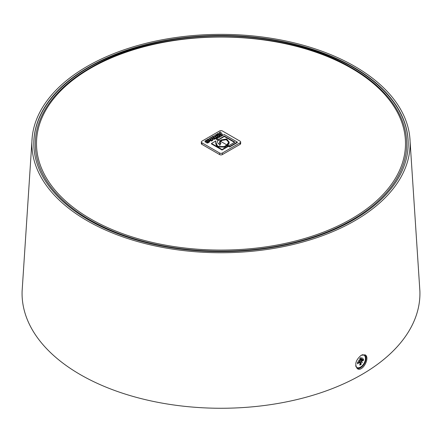 <?xml version="1.0" encoding="UTF-8"?>
<svg xmlns="http://www.w3.org/2000/svg" width="442" height="442" viewBox="0 0 442 442"><rect width="100%" height="100%" fill="white"/><g stroke="black" fill="none" stroke-linecap="round" stroke-linejoin="round"><path stroke-width="0.66" d="M408.193 143.766A187.198 108.075 0 0 0 292.471 44.078A187.198 108.075 0 0 0 88.632 67.543A187.198 108.075 0 0 0 33.802 143.766M89.682 68.151A185.712 107.218 180 0 1 92.367 66.632C160.485 27.034 281.499 27.028 349.633 66.632A185.712 107.218 180 0 1 352.318 68.151A185.712 107.218 180 0 1 352.318 219.779A185.712 107.218 180 0 1 89.682 219.779A185.712 107.218 180 0 1 89.682 68.151M419.9 291.295A198.933 114.854 180 0 1 298.814 399.115A198.933 114.854 180 0 1 80.334 374.623A198.933 114.854 180 0 1 22.1 291.284L32.183 137.324A189.126 109.191 180 0 1 221.017 34.371A189.126 109.191 180 0 1 409.817 137.34A189.126 109.191 180 0 1 298.328 243.205A189.126 109.191 180 0 1 87.267 220.768A189.126 109.191 180 0 1 32.183 137.324M361.18 355.274L365.131 354.882C370.457 357.396 362.655 372.297 357.462 368.727C354.39 364.578 355.628 360.097 361.18 355.274M88.632 67.14A187.198 108.075 180 0 1 292.637 43.708A187.198 108.075 180 0 1 408.193 143.562A187.198 108.075 180 0 1 221 251.636A187.198 108.075 180 0 1 33.802 143.562A187.198 108.075 180 0 1 88.632 67.14M364.777 354.711A7.912 4.569 -60 0 1 364.506 363.534A7.912 4.569 -60 0 1 357.014 368.407M362.744 354.628A7.044 4.066 -60 0 1 363.401 354.887L364.02 355.241A7.044 4.066 -60 0 1 365.098 360.887A7.044 4.066 -60 0 1 360.495 367.092A7.044 4.066 -60 0 1 356.976 367.44A7.044 4.066 -60 0 1 355.699 365.656M356.976 367.44L356.357 367.087A7.044 4.066 -60 0 1 355.959 366.794M222.365 154.59A1.928 1.116 180 0 1 219.635 154.59L201.895 144.346A1.928 1.116 180 0 1 201.331 143.562L201.331 141.981A1.928 1.116 180 0 1 201.895 141.197L219.635 130.954A1.928 1.116 180 0 1 222.365 130.954L240.105 141.197A1.928 1.116 180 0 1 240.669 141.981A1.928 1.116 180 0 1 240.105 142.772L240.105 144.346L222.365 154.59L222.365 153.015L240.105 142.772M240.669 141.981L240.669 143.562A1.928 1.116 180 0 1 240.105 144.346M210.751 139.595L210.458 139.501M201.895 144.346L201.895 142.772L219.635 153.015L219.635 154.59M220.436 133.998L220.144 133.909M214.508 138.07L213.254 137.34L212.79 137.628M218.127 139.876L224.282 136.025L234.884 142.147L228.47 145.849L229.619 146.517L237.315 142.075L224.221 134.512L216.525 138.954L218.127 139.876L216.525 144.059L217.9 146.495L224.282 146.562L226.868 144.926L227.558 145.324L229.149 142.097L226.68 138.987L220.994 139.959L220.011 140.965L220.613 141.313L221.685 139.998L226.282 139.219L228.547 141.843L228.481 142.528L226.868 144.926L220.613 141.313L220.243 143.214L220.923 143.247L219.829 145.313L218.37 143.202L219.249 143.208L220.011 140.965L218.127 139.882M234.475 142.385L224.282 136.495L218.359 140.015M218.497 139.838L218.497 139.363M224.282 136.495L224.282 136.025M237.315 142.075L237.315 142.545L229.619 146.987L228.47 146.324L228.47 145.849M229.619 146.987L229.619 146.517M217.9 140.219L216.525 139.429L216.525 138.954M215.166 138.506L216.574 137.694L213.497 135.921L211.613 137.103L211.574 137.937L213.635 138.887L215.166 138.506L215.166 138.981L212.9 139.213L211.574 138.407L211.431 137.567M214.928 137.838L213.989 138.175L212.663 137.285L213.254 136.871L214.928 137.838M216.574 137.694L216.574 138.169L215.166 138.981M211.574 138.407L211.574 137.937M213.254 137.34L213.254 136.871M217.149 137.368L218.088 136.821L215.956 135.429L216.729 134.987L219.138 136.213L220.083 135.672L217.088 134.274L214.851 135.197L214.884 135.959L217.149 137.368L217.149 137.838L214.884 136.434L214.724 135.561M218.088 136.821L218.088 137.296L217.149 137.838M220.083 135.672L220.083 136.142L219.138 136.689L216.729 135.456L215.956 135.898M216.729 135.456L216.729 134.987M219.138 136.689L219.138 136.213M219.823 132.854L217.099 133.843L221.32 134.954L222.359 134.357L220.431 131.92L219.464 132.478L219.823 132.854M219.613 133.744L220.282 133.357L221.05 134.191L219.613 133.744M217.099 134.274L217.099 133.843M222.359 134.357L222.359 134.832L221.32 135.429L218.271 134.628M221.32 135.429L221.32 134.954M219.536 133.025L219.464 132.478M220.282 133.832L220.282 133.357M208.442 141.534L206.585 142.418L207.801 142.551L209.679 141.263L207.74 139.943L206.679 139.965L205.16 140.81L205.066 141.274L205.392 141.766L206.475 141.429L206.226 141.042L207.11 140.589L208.458 141.434M205.16 140.81L205.066 141.744L205.16 141.285L205.392 142.236L205.392 141.766M209.679 141.744L209.679 141.263L209.679 141.744L207.801 143.026L206.585 142.893L206.585 142.418M206.475 141.429L206.475 141.904L205.392 142.236M208.442 141.805L207.11 141.064L206.226 141.528M210.138 138.445L207.408 139.434L211.635 140.55L212.668 139.948L210.746 137.512L209.779 138.07L210.138 138.445M209.922 139.335L210.596 138.948L211.364 139.782L209.922 139.335M207.436 139.915L207.408 139.434M212.668 139.948L212.668 140.423L211.635 141.02L208.718 140.252M211.635 141.02L211.635 140.55M209.845 138.617L209.779 138.07M210.596 139.423L210.596 138.948M228.542 142.086L226.282 139.689L221.685 140.473L220.613 141.788M227.238 145.611L226.868 144.926L226.868 145.401L224.282 147.037L217.9 146.965L216.525 144.059M227.558 145.324L224.365 147.291L216.619 146.059L215.585 143.086L215.867 140.921L211.491 143.446L222.05 149.54L228.453 145.843L227.553 145.324M229.144 142.335L229.055 143.374L227.558 145.794M220.453 141.694L220.011 140.965L219.249 143.208M211.491 143.446L211.491 143.921L222.05 150.015L228.453 146.319L228.453 145.843M215.867 140.921L215.591 143.318M222.05 150.015L222.05 149.54M224.282 147.037L224.282 146.562M220.68 143.705L220.243 143.683M219.249 143.683L218.696 143.678M222.365 153.015A1.928 1.116 180 0 1 219.635 153.015M201.895 142.772A1.928 1.116 180 0 1 201.331 141.981M361.329 355.191A7.044 4.066 -60 0 1 364.02 355.241M359.611 359.495L360.175 359.512M358.749 361.981L358.456 361.501M359.81 360.683L359.324 360.666L359.578 361.081L358.517 360.202L359.81 360.683A0.503 0.293 120 0 0 360.081 360.037L359.755 358.445A4.205 2.425 120 0 1 361.236 357.595L360.91 359.561A0.503 0.293 120 0 0 361.18 359.887L362.473 357.915L361.412 360.02A0.503 0.293 120 0 0 361.832 360.092L363.374 360.534L361.832 361.048A0.503 0.293 120 0 0 361.412 361.606L362.473 362.484L361.18 362.004L361.412 361.606M362.473 362.484L358.517 360.202M361.18 362.004A0.503 0.293 120 0 0 360.91 362.644L358.921 361.716M359.578 361.081A0.503 0.293 120 0 1 359.158 361.639L357.617 362.153A4.205 2.425 120 0 0 357.617 363.854L359.158 362.589L358.191 361.959M359.534 362.755L359.578 362.661A0.503 0.293 120 0 0 359.158 362.589M360.081 363.125L359.755 365.092A4.205 2.425 120 0 0 361.236 364.241L360.081 363.12A0.503 0.293 120 0 0 359.81 362.794M363.374 360.534A4.205 2.425 120 0 0 363.374 358.827L361.832 360.092M361.236 364.241L360.91 362.644M351.456 68.239A184.496 106.516 180 0 1 268.753 246.448A184.496 106.516 180 0 1 42.791 115.992A184.496 106.516 180 0 1 351.456 68.239M212.9 139.213L212.9 138.744M213.635 139.357L213.635 138.887M214.381 139.302L214.381 138.832M213.022 137.479L213.022 137.003M217.265 135.606L217.265 135.13M214.884 136.434L214.884 135.959M215.315 136.782L215.315 136.307M207.11 141.064L207.11 140.589M207.801 143.026L207.801 142.551M221.685 140.473L221.685 139.998M226.282 139.689L226.282 139.219M229.055 143.374L229.055 142.904M217.9 146.965L217.9 146.495M360.91 359.561L359.876 359.042M361.832 361.048L360.031 359.788M359.771 358.512A3.845 2.221 -60 0 1 361.015 357.821M363.015 359.125A3.845 2.221 -60 0 1 362.976 360.506M361.015 363.904A3.845 2.221 -60 0 1 359.832 364.628M357.705 363.551A3.845 2.221 -60 0 1 357.683 362.131M419.9 291.284L409.817 137.324M211.431 138.003L211.431 137.528M205.055 141.617L205.055 141.142M229.149 142.573L229.149 142.097M361.02 359.887L359.954 359.418M359.501 362.523L358.556 361.838M360.003 362.816L358.628 361.816M359.733 358.584L361.059 357.816M357.722 363.595L357.727 362.064M361.523 360.18L359.97 359.49"/></g></svg>
